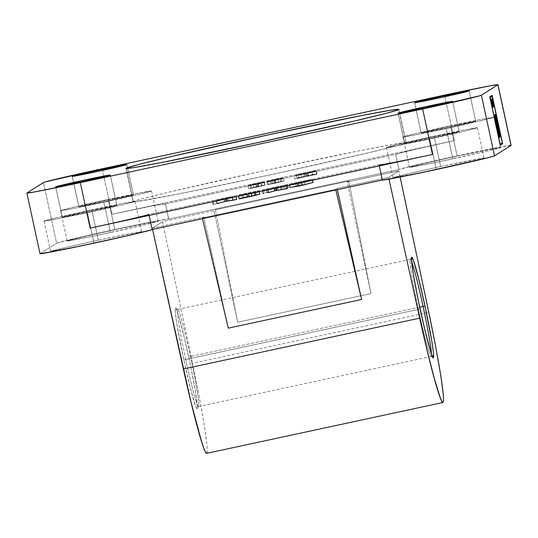 <?xml version="1.0" encoding="UTF-8"?>
<svg xmlns="http://www.w3.org/2000/svg" width="538" height="538" viewBox="0 0 538 538"><rect width="100%" height="100%" fill="white"/><g stroke="black" fill="none" stroke-linecap="round" stroke-linejoin="round"><path stroke-width="0.4" stroke-dasharray="2.69 2.02" d="M411.563 261.522A49.651 2.596 77.9 0 0 410.178 259.484A49.651 2.596 77.9 0 0 418.403 309.404L420.131 309.068L418.403 309.404A49.651 2.596 -102.1 0 1 410.299 259.39A49.651 2.596 -102.1 0 1 411.563 261.522M185.731 359.465L418.403 309.404L185.731 359.465A49.651 2.596 -102.1 0 1 177.775 309.484A49.651 2.596 -102.1 0 1 190.412 356.506A49.651 2.596 77.9 0 0 177.627 309.444A49.651 2.596 77.9 0 0 185.731 359.465L183.828 359.909L185.731 359.465A49.651 2.596 77.9 0 0 198.515 406.526A49.651 2.596 77.9 0 0 190.412 356.506L188.677 356.842A51.513 2.697 77.9 0 0 175.57 308.059A51.513 2.697 77.9 0 0 183.828 359.909L176.841 323.869L175.267 312.457L175.368 308.039L176.054 308.704L178.549 315.671L184.332 337.696L190.755 366.694L195.664 392.888L197.399 407.454L197.137 408.719L196.451 408.053L195.381 405.47L190.284 387.622L183.828 359.909A51.513 2.697 77.9 0 0 197.211 408.638A51.513 2.697 77.9 0 0 188.677 356.842L190.412 356.506A49.651 2.596 -102.1 0 1 198.63 406.432A49.651 2.596 -102.1 0 1 185.731 359.465M419.721 307.171L190.412 356.506L419.721 307.171M446.237 128.535A46.55 0.894 167.8 0 1 402.935 136.988A46.55 0.894 167.8 0 1 450.622 125.764L457.179 156.094A46.55 0.894 -12.2 0 0 409.492 167.311A46.55 0.894 -12.2 0 0 452.794 158.865L446.237 128.535L479.015 121.218L493.877 117.371L482.115 119.261L450.622 125.764L417.851 133.088L402.989 136.928L414.744 135.045L446.237 128.535L452.794 158.865A46.55 0.894 -12.2 0 0 500.481 147.641A46.55 0.894 -12.2 0 0 457.179 156.094L450.622 125.764A46.55 0.894 167.8 0 1 493.931 117.318A46.55 0.894 167.8 0 1 446.237 128.535M103.895 202.194A46.55 0.894 167.8 0 1 60.592 210.647A46.55 0.894 167.8 0 1 108.286 199.423L114.843 229.746A46.55 0.894 -12.2 0 0 67.149 240.97A46.55 0.894 -12.2 0 0 110.451 232.517L103.895 202.194L136.672 194.877L151.534 191.03L139.772 192.913L108.286 199.423L75.508 206.74L60.646 210.587L72.408 208.704L103.895 202.194L110.451 232.517A46.55 0.894 -12.2 0 0 158.145 221.3A46.55 0.894 -12.2 0 0 114.843 229.746L108.286 199.423A46.55 0.894 167.8 0 1 151.588 190.97A46.55 0.894 167.8 0 1 103.895 202.194M87.378 212.638A46.55 0.894 167.8 0 1 44.069 221.084A46.55 0.894 167.8 0 1 91.763 209.86L98.319 240.19A46.55 0.894 -12.2 0 0 50.626 251.414A46.55 0.894 -12.2 0 0 93.935 242.961L87.378 212.638L120.149 205.314L135.011 201.474L123.256 203.357L91.763 209.86L58.985 217.184L44.123 221.024L55.885 219.141L87.378 212.638L93.935 242.961A46.55 0.894 -12.2 0 0 141.622 231.737A46.55 0.894 -12.2 0 0 98.319 240.19L91.763 209.86A46.55 0.894 167.8 0 1 135.065 201.414A46.55 0.894 167.8 0 1 87.378 212.638M429.714 138.979A46.55 0.894 167.8 0 1 386.412 147.432A46.55 0.894 167.8 0 1 434.105 136.208L440.662 166.531A46.55 0.894 -12.2 0 0 392.969 177.755A46.55 0.894 -12.2 0 0 436.271 169.302L429.714 138.979L462.492 131.662L477.354 127.815L465.592 129.698L434.105 136.208L401.328 143.525L386.466 147.372L398.228 145.489L429.714 138.979L436.271 169.302A46.55 0.894 -12.2 0 0 483.965 158.085A46.55 0.894 -12.2 0 0 440.662 166.531L434.105 136.208A46.55 0.894 167.8 0 1 477.408 127.755A46.55 0.894 167.8 0 1 429.714 138.979M421.167 133.02L414.623 102.751L421.167 133.02A27.929 0.538 -12.2 0 0 421.133 133.054A27.929 0.538 -12.2 0 0 447.831 127.829A27.929 0.538 -12.2 0 0 475.7 121.285A27.929 0.538 -12.2 0 0 475.726 121.252A27.929 0.538 -12.2 0 0 449.035 126.477A27.929 0.538 -12.2 0 0 421.167 133.02L449.748 126.322L475.7 121.285L469.143 90.962L475.7 121.285L447.118 127.983L421.167 133.02M78.824 206.673L72.28 176.403L78.824 206.673A27.929 0.538 -12.2 0 0 78.79 206.713A27.929 0.538 -12.2 0 0 105.488 201.488A27.929 0.538 -12.2 0 0 133.357 194.944A27.929 0.538 -12.2 0 0 133.39 194.904A27.929 0.538 -12.2 0 0 106.692 200.129A27.929 0.538 -12.2 0 0 78.824 206.673L107.405 199.975L133.357 194.944L126.8 164.615L133.357 194.944L104.776 201.642L78.824 206.673M62.3 217.117L55.757 186.847L62.3 217.117A27.929 0.538 -12.2 0 0 62.273 217.15A27.929 0.538 -12.2 0 0 88.965 211.925A27.929 0.538 -12.2 0 0 116.833 205.381A27.929 0.538 -12.2 0 0 116.867 205.348A27.929 0.538 -12.2 0 0 90.169 210.573A27.929 0.538 -12.2 0 0 62.3 217.117L90.882 210.419L116.833 205.381L110.277 175.058L116.833 205.381L88.252 212.08L62.3 217.117M404.643 143.458L398.1 113.188L404.643 143.458A27.929 0.538 -12.2 0 0 404.61 143.498A27.929 0.538 -12.2 0 0 431.308 138.273A27.929 0.538 -12.2 0 0 459.176 131.729A27.929 0.538 -12.2 0 0 459.21 131.689A27.929 0.538 -12.2 0 0 432.512 136.914A27.929 0.538 -12.2 0 0 404.643 143.458L433.225 136.76L459.176 131.729L452.619 101.4L459.176 131.729L430.595 138.427L404.643 143.458M405.988 142.9A139.645 2.677 -12.2 0 0 406.143 142.725A139.645 2.677 -12.2 0 0 272.665 168.845A139.645 2.677 -12.2 0 0 133.323 201.568L126.174 168.481L133.337 201.831L134.661 201.811L178.085 194.057L276.471 173.498L370.864 152.193L398.207 145.374L404.684 143.451L405.975 142.637L392.989 144.406L361.227 150.411L262.84 170.97L168.448 192.268L141.104 199.094L133.323 201.568A139.645 2.677 -12.2 0 0 133.168 201.743A139.645 2.677 -12.2 0 0 266.646 175.623A139.645 2.677 -12.2 0 0 405.988 142.9L399.452 112.691L405.988 142.9M398.772 109.544L399.452 112.691L398.772 109.544M493.359 105.811L492.721 101.951L493.359 105.811M491.92 106.611L491.483 103.968L491.914 106.611L492.337 106.47L491.544 103.955L491.564 105.401L490.575 99.523L491.281 103.047L490.252 99.732L491.739 106.41L492.411 107.472M492.357 107.385L490.643 99.483L492.66 107.318L491.443 103.061L491.954 102.866L490.643 99.483L491.228 99.241L492.357 107.385M491.611 98.871L493.07 106.934L491.611 98.871L493.07 106.934L492.875 106.006L493.373 105.818L492.364 103.531L492.162 102.603L492.64 102.428L491.611 98.871M492.331 98.414L493.743 106.504L493.279 103.067L494.287 106.268L493.279 103.067L493.743 106.504L492.035 98.602L493.131 102.213L492.633 98.353L492.882 102.267L493.38 102.079L492.331 98.414M494.772 119.544L498 134.265L499.177 137.277C499.419 140.364 496.722 129.624 496.043 124.755L494.772 119.544M498.894 133.498L497.785 127.809L498.894 133.498M498.242 127.519L500.515 136.558L498.242 127.519M498.316 133.733L498.995 133.431L494.637 114.742L495.115 114.567L497.051 124.991L497.919 124.567L495.377 114.271L495.854 114.096L497.811 124.634L495.552 114.164L497.616 124.634L497.051 124.991L494.637 114.742L498.692 133.491L498.316 133.733L496.628 126.497L498.228 133.733M495.821 122.792L494.019 115.132L495.821 122.792M493.514 106.652L491.994 98.629L492.418 101.043L491.665 98.837L493.817 106.591L491.665 98.837L492.021 98.736L492.512 101.083L491.947 98.656L492.297 98.562L493.514 106.652M491.295 99.073L492.714 107.163L491.295 99.073L493.252 106.941L491.423 100.956L492.714 107.163L490.999 99.254L491.355 99.153L492.815 105.213L491.295 99.073M270.015 180.983L280.17 178.784L274.609 180.122L280.163 178.798L280.816 181.831L275.261 183.155L274.609 180.122L275.261 183.155L270.675 184.016L280.816 181.831L280.17 178.784L275.308 179.732L275.96 182.765L275.308 179.732L270.015 180.983L270.661 184.036L280.816 181.831M492.122 107.533L490.252 99.732L490.609 99.631L491.423 103.04M491.221 103.081L491.584 102.98L490.528 99.557L490.878 99.456L492.102 106.571M242.167 195.012L255.631 191.884L243.183 194.373L242.167 195.012L242.826 198.045L243.835 197.406L248.785 196.343L248.132 193.31L243.183 194.373L243.835 197.406L243.183 194.373L242.167 195.012L247.043 193.962L247.695 196.995L242.826 198.045L242.167 195.012M298.274 182.839L304.38 181.373L296.176 183.142L304.38 181.373L296.176 183.142L296.835 186.175L305.039 184.406L304.38 181.373L305.039 184.406L302.383 185.119L301.731 182.086L302.383 185.119L300.325 185.671L299.673 182.644L300.325 185.671L298.933 185.872L298.274 182.839L298.933 185.872L296.835 186.175L296.176 183.142L298.274 182.839M255.597 191.918L248.132 193.31L248.785 196.343L243.835 197.406L242.826 198.045L251.69 196.128L247.695 196.995L247.043 193.962L251.031 193.095L251.69 196.128L251.031 193.095L255.597 191.918L256.256 194.951L251.69 196.128L256.216 194.971L255.631 191.878L256.29 194.911L254.366 195.18L256.256 194.951M253.714 192.147L254.366 195.18L253.714 192.147M248.785 196.343L254.366 195.18L248.785 196.343M256.525 187.184L248.617 188.777L264.931 185.025L251.757 188.112L256.525 187.184L255.866 184.151L264.003 182.308L255.826 184.225L256.478 187.258L264.656 185.341L264.003 182.308L264.656 185.341L261.529 186.007L260.869 182.974L261.529 186.007L256.525 187.184L251.764 188.098L251.111 185.065L255.866 184.151L256.525 187.184M272.833 183.276L284.185 181.003L267.561 184.716L281.071 181.676L272.833 183.276L272.174 180.243L267.769 181.239L275.207 179.497L275.866 182.53L268.428 184.272L267.769 181.239L268.428 184.272L271.555 183.606L270.896 180.573L271.555 183.606L275.913 182.584L275.261 179.551L272.174 180.243L272.833 183.276M280.17 178.784L280.829 181.817L270.675 184.016M317.003 173.68L308.583 175.744L316.734 174.285L294.716 179.026L304.273 176.679L297.077 177.964L317.003 173.68L316.351 170.647L307.931 172.711L316.082 171.252L311.717 172.194L312.37 175.227L316.734 174.285L316.082 171.252L316.734 174.285L308.583 175.744L307.931 172.711L308.583 175.744L317.003 173.68L312.753 174.594L312.101 171.561L316.351 170.647L317.003 173.68M489.788 97.916L500.051 144.204L502.041 142.846L492.021 96.504L502.344 142.778L499.809 144.251L489.788 97.916M213.344 204.453L228.589 200.62L236.693 199.43L228.589 200.62L213.344 204.453M225.449 201.414L224.642 201.629M259.787 194.164L249.188 196.188L248.529 193.162L249.188 196.188L240.493 198.065L239.834 195.032L259.094 191.165L259.222 191.743L259.094 191.165L238.522 195.859L239.834 195.032L240.493 198.065L239.175 198.892L240.493 198.065L259.76 194.144M259.632 194.252L258.677 194.548M255.974 195.22L255.416 195.355M293.627 186.632L289.908 187.432L293.627 186.632L292.968 183.599L293.627 186.632L295.961 186.296L295.301 183.263L305.557 181.057L306.216 184.09L293.627 186.632M313.082 182.443L295.961 186.296L295.301 183.263L308.704 180.217L309.357 183.243L306.216 184.09L305.557 181.057L312.423 179.41L312.612 180.257L312.423 179.41L301.556 182.638L289.249 184.399L289.431 185.24L289.249 184.399L301.488 182.315L312.423 179.41L308.704 180.217L309.357 183.243L313.082 182.443M298.933 185.872L305.039 184.406L298.933 185.872M263.297 193.707L264.615 192.873L268.106 192.12L266.996 192.826L274.508 190.741L283.425 189.289L288.032 187.836L283.425 189.289L274.508 190.741L266.996 192.826L266.337 189.793L273.855 187.708L274.508 190.741L273.855 187.708L277.474 186.935L278.133 189.968L277.474 186.935L282.766 186.256L283.425 189.289L282.766 186.256L283.882 185.556L284.535 188.589L283.882 185.556L287.379 184.803L287.561 185.644L287.379 184.803L286.129 185.953L280.91 187.076L276.438 187.325L276.586 188.004L276.438 187.325L275.469 187.446L275.631 188.213L275.469 187.446L274.185 187.802L274.34 188.488L274.185 187.802L262.712 190.99L263.956 189.84L264.615 192.873L263.297 193.707M251.764 188.098L256.781 186.915L256.122 183.888L251.111 185.065L251.764 188.098L251.111 185.065L254.198 184.305L256.122 183.888L256.781 186.915L258.872 186.478L258.22 183.445L256.122 183.888L258.22 183.445L258.872 186.478L258.038 183.418L258.691 186.451L258.213 186.551L257.561 183.519L258.038 183.418L257.561 183.519L258.213 186.551L253.741 187.432L253.089 184.399L257.561 183.519L253.109 184.413L253.741 187.432L257.756 186.491L257.097 183.458L254.279 184.083L257.097 183.458L257.756 186.491L261.771 185.711L261.112 182.678L258.684 183.122L261.112 182.678L261.771 185.711L264.931 185.025L264.272 181.992L261.112 182.678L264.272 181.992L264.931 185.025L258.005 186.37L257.346 183.344L264.272 181.992L258.045 183.189L257.346 183.344L258.005 186.37L250.6 188.105L249.948 185.072L257.346 183.344L253.378 184.218L249.948 185.072L250.6 188.112L253.68 187.554L253.028 184.521L249.948 185.072L253.028 184.521L253.68 187.554L248.617 188.777L247.964 185.744L253.028 184.521L248.005 185.724L248.61 188.791L247.951 185.758L255.826 184.225L247.964 185.744M248.617 188.777L256.478 187.258L255.826 184.225L264.003 182.308L251.105 185.079M275.913 182.584L278.576 182.026L277.924 178.993L275.261 179.551L275.913 182.584M278.576 182.026L281.071 181.676L280.439 178.603L277.924 178.993L278.576 182.026M284.145 181.044L283.519 177.944L278.711 178.757L275.207 179.497L281.354 178.239L282.013 181.272L281.354 178.239L283.486 178.011L284.145 181.044L283.486 178.011L274.212 180.27L274.871 183.297L274.212 180.27L266.875 181.656L267.527 184.709L266.875 181.656L274.595 179.82L275.248 182.853L267.534 184.689L284.145 181.044L275.866 182.53L275.207 179.497L272.497 180.089L280.419 178.589L281.071 181.676L275.248 182.853L274.595 179.82L280.412 178.643L281.071 181.676M267.527 184.709L266.875 181.656L283.486 178.011M312.753 174.594L308.079 175.744L307.42 172.711L312.101 171.561L312.753 174.594M308.079 175.744L306.842 176.06L306.156 173.028L307.42 172.711L308.079 175.744M306.183 173.028L296.425 174.931L303.614 173.646L294.057 175.993L311.717 172.194L306.431 173.142L307.084 176.175L306.431 173.142L305.564 173.297L306.223 176.329L305.564 173.297L304.555 173.545L305.207 176.578L304.555 173.545L298.308 175.079L298.96 178.112L298.308 175.079L294.057 175.993L294.716 179.026L294.057 175.993L303.614 173.646L304.273 176.679L303.614 173.646L296.425 174.931L297.077 177.964L296.425 174.931L300.789 173.996L301.441 177.029L300.789 173.996L304.629 173.303L305.288 176.336L297.077 177.964L304.273 176.679L294.716 179.026L312.37 175.227L311.717 172.194L316.082 171.252L307.931 172.711L316.351 170.647L306.156 173.028L306.842 176.06L305.288 176.336L304.629 173.303L306.183 173.028L306.842 176.06M499.99 145.381L489.802 96.793L499.99 145.381M502.115 142.92L492.082 96.49L502.115 142.92M491.866 95.488L489.499 96.86L491.866 95.488M236.108 196.72L226.612 198.031L226.76 198.724L226.612 198.031L225.516 198.179L225.691 198.959L225.516 198.179L223.983 198.596L224.138 199.289L223.983 198.596L216.565 200.923L212.692 201.42L223.788 198.482L224.447 201.515L223.788 198.482L227.937 197.594L228.589 200.62L227.937 197.594L236.108 196.72M254.763 192.322L254.844 192.685L254.763 192.322L238.59 196.182L239.834 195.032L257.144 191.387L258.98 191.219L254.763 192.322M259.262 191.736L259.094 191.165M268.106 192.12L264.615 192.873L263.956 189.84L267.453 189.087L268.106 192.12L267.453 189.087L266.337 189.793L266.996 192.826L268.106 192.12M165.415 203.915L150.916 206.236L112.072 214.265L454.415 140.606L413.991 149.631L395.665 154.372L165.415 203.915L168.697 219.074A57.411 1.103 -12.2 0 0 168.757 219A57.411 1.103 -12.2 0 0 113.881 229.739A57.411 1.103 -12.2 0 0 56.598 243.196L43.484 182.543L56.598 243.196L74.93 238.455L115.354 229.423L154.191 221.4L168.697 219.074L398.94 169.537L395.665 154.372L165.415 203.915L168.697 219.074L398.94 169.537L395.665 154.372A57.411 1.103 167.8 0 1 454.415 140.606L444.583 95.118L454.415 140.606L112.072 214.265A57.411 1.103 167.8 0 1 165.482 203.841A57.411 1.103 167.8 0 1 165.415 203.915M280.412 178.643L266.875 181.656M102.24 168.777L112.072 214.265L102.24 168.777M421.604 156.787L387.084 163.734L379.142 164.816L148.892 214.353L130.566 219.094L101.131 225.738M267.453 189.087L266.337 189.793L273.855 187.708L282.766 186.256L287.379 184.803L286.061 185.63L275.469 187.446L262.638 190.674L263.956 189.84L267.453 189.087M227.937 197.594L236.034 196.397L225.516 198.179L212.692 201.42L227.937 197.594M148.892 214.353L149.127 215.429L148.892 214.353L379.142 164.816L382.417 179.974A57.411 1.103 -12.2 0 0 382.357 180.048M40.626 253.734L40.081 253.633L26.967 192.981L40.081 253.633A57.411 1.103 -12.2 0 0 40.014 253.707M40.081 253.633L56.598 243.196L40.081 253.633M511.1 145.347A57.411 1.103 -12.2 0 0 456.224 156.087A57.411 1.103 -12.2 0 0 398.94 169.537L417.273 164.796L457.69 155.771L496.534 147.742L511.033 145.421M379.297 165.906L379.075 164.89A57.411 1.103 167.8 0 1 379.142 164.816L382.417 179.974L382.969 180.075M348.745 181.057L347.326 181.952L370.958 293.553L348.745 181.057L370.958 293.553L237.655 322.235L215.442 209.739L348.745 181.057L215.442 209.739L214.023 210.634L237.655 322.235L215.442 209.739L214.023 210.634L162.523 221.717L152.288 228.179L152.563 229.43L152.288 228.179L203.788 217.103L202.369 217.998L202.53 218.684L202.369 217.998L335.672 189.315L335.833 190.001L335.672 189.315L337.091 188.421L335.672 189.315L202.369 217.998L203.788 217.103L152.288 228.179L162.523 221.717L192.483 363.224L162.523 221.717L214.023 210.634L237.655 322.235L370.958 293.553L347.326 181.952L348.745 181.057M206.693 453.332L207.264 451.12L207.036 445.74L204.447 426.217L199.363 397.394L192.483 363.224L428.793 312.383L192.483 363.224A97.129 5.084 77.9 0 1 206.679 453.332M228.294 328.146L203.788 217.103L228.294 328.146M337.366 189.672L337.091 188.421L337.366 189.672M388.987 179.141L388.591 177.338L337.091 188.421L388.591 177.338L398.826 170.869L347.326 181.952L398.826 170.869L388.591 177.338L388.987 179.141M400.131 177.022L398.826 170.869L400.131 177.022M457.179 156.094L424.408 163.411L409.546 167.257L435.572 162.496L485.572 151.541L499.13 148.158L500.434 147.701L497.811 147.916L457.179 156.094M114.843 229.746L82.065 237.07L67.203 240.91L93.229 236.155L143.229 225.2L156.787 221.817L158.091 221.353L155.469 221.569L114.843 229.746M98.319 240.19L65.542 247.507L50.68 251.354L76.705 246.599L126.706 235.644L140.27 232.255L141.568 231.797L138.945 232.012L98.319 240.19M440.662 166.531L407.885 173.855L393.022 177.695L419.048 172.94L469.049 161.985L482.606 158.596L483.911 158.138L481.288 158.354L440.662 166.531M431.463 353.997A49.651 2.596 -102.1 0 1 431.187 356.465A49.651 2.596 -102.1 0 1 418.403 309.404A49.651 2.596 77.9 0 0 431.039 356.425A49.651 2.596 77.9 0 0 431.463 353.997M410.178 259.484L411.597 257.272M410.299 259.39L177.627 309.444M177.775 309.484L175.57 308.059M402.935 136.988L409.492 167.311M60.592 210.647L67.149 240.97M44.069 221.084L50.626 251.414M386.412 147.432L392.969 177.755M469.17 90.922L475.726 121.252M126.833 164.581L133.39 194.904M110.31 175.025L116.867 205.348M452.653 101.366L459.21 131.689M406.143 142.725L398.934 109.369M253.734 187.439L253.082 184.406M250.6 188.112L249.941 185.079M133.168 201.743L125.953 168.387M398.053 113.168L404.61 143.498M55.717 186.827L62.273 217.15M72.233 176.383L78.79 206.713M414.576 102.731L421.133 133.054M168.757 219L165.482 203.841M477.408 127.755L483.965 158.085M135.065 201.414L141.622 231.737M151.588 190.97L158.145 221.3M493.931 117.318L500.481 147.641M198.63 406.432L197.211 408.638M431.187 356.465L198.515 406.526M431.039 356.425L433.238 357.857"/><path stroke-width="0.81" d="M423.083 306.445A49.651 2.596 77.9 0 0 411.563 261.522A49.651 2.596 -102.1 0 1 423.083 306.445L419.721 307.171L423.083 306.445A49.651 2.596 -102.1 0 1 431.463 353.997A49.651 2.596 77.9 0 0 423.083 306.445L424.986 306.001L423.083 306.445M420.131 309.068A51.513 2.697 -102.1 0 1 411.597 257.272A51.513 2.697 -102.1 0 1 424.986 306.001L431.974 342.047L433.541 353.459L433.44 357.878L431.684 354.629L430.259 350.245L424.482 328.214L418.053 299.215L413.144 273.022L411.409 258.462L411.678 257.198L413.433 260.439L418.53 278.294L424.986 306.001A51.513 2.697 -102.1 0 1 433.238 357.857A51.513 2.697 -102.1 0 1 420.131 309.068M414.61 102.691A27.929 0.538 167.8 0 1 442.478 96.147A27.929 0.538 167.8 0 1 469.17 90.922A27.929 0.538 167.8 0 1 469.143 90.962A27.929 0.538 167.8 0 1 441.274 97.506A27.929 0.538 167.8 0 1 414.576 102.731A27.929 0.538 167.8 0 1 414.61 102.691L440.561 97.66L469.143 90.962L443.191 95.993L414.61 102.691M72.267 176.35A27.929 0.538 167.8 0 1 100.135 169.806A27.929 0.538 167.8 0 1 126.833 164.581A27.929 0.538 167.8 0 1 126.8 164.615A27.929 0.538 167.8 0 1 98.931 171.165A27.929 0.538 167.8 0 1 72.233 176.383A27.929 0.538 167.8 0 1 72.267 176.35L98.219 171.313L126.8 164.615L100.848 169.652L72.267 176.35M55.744 186.794A27.929 0.538 167.8 0 1 83.612 180.243A27.929 0.538 167.8 0 1 110.31 175.025A27.929 0.538 167.8 0 1 110.277 175.058A27.929 0.538 167.8 0 1 82.408 181.602A27.929 0.538 167.8 0 1 55.717 186.827A27.929 0.538 167.8 0 1 55.744 186.794L81.695 181.757L110.277 175.058L84.325 180.096L55.744 186.794M398.086 113.135A27.929 0.538 167.8 0 1 425.955 106.591A27.929 0.538 167.8 0 1 452.653 101.366A27.929 0.538 167.8 0 1 452.619 101.4A27.929 0.538 167.8 0 1 424.751 107.943A27.929 0.538 167.8 0 1 398.053 113.168A27.929 0.538 167.8 0 1 398.086 113.135L424.038 108.098L452.619 101.4L426.668 106.437L398.086 113.135M126.114 168.206A139.645 2.677 167.8 0 1 265.449 135.489A139.645 2.677 167.8 0 1 398.934 109.369A139.645 2.677 167.8 0 1 398.772 109.544A139.645 2.677 167.8 0 1 259.437 142.267A139.645 2.677 167.8 0 1 125.953 168.387A139.645 2.677 167.8 0 1 126.114 168.206L127.445 168.455L133.975 167.567L161.393 162.557L255.866 143.034L354.192 121.077L385.88 113.37L397.474 110.095L398.766 109.275L390.918 110.182L363.493 115.193L269.02 134.715L170.694 156.679L139.006 164.386L126.114 168.206M492.902 101.911L493.662 105.751L492.902 101.911M492.223 106.544L491.786 103.901L492.102 106.571M493.333 103.054L492.391 98.508L494.341 106.255L492.633 98.353L493.333 103.054M498.289 133.74L498.995 133.431L494.94 114.675L497.166 124.964L497.919 124.567L495.854 114.096L500.69 136.45L498.242 127.519L497.791 127.856L499.95 136.921L499.479 137.21C499.721 140.304 497.025 129.564 496.345 124.695L494.321 115.071L498.618 133.666L498.995 133.431L494.94 114.675L497.354 124.924L497.919 124.567L495.854 114.096L500.69 136.45L498.544 127.459L497.98 127.815L499.95 136.921L499.284 137.21L499.647 136.982L498.894 133.498L499.95 136.921L499.412 137.244M498.43 127.479L497.811 124.634L498.43 127.479M496.628 126.497L495.821 122.792L496.265 122.765L497.018 126.248L496.628 126.504M490.945 99.416L492.66 107.318L490.945 99.416M492.465 102.536L493.373 106.867L492.465 102.536M499.479 137.21L498.309 134.224L494.146 115.179L498.618 133.666M492.25 98.595L493.817 106.591L492.25 98.595M491.355 99.153L493.016 107.096L491.355 99.153M490.959 101.285L492.425 107.466L490.878 99.456L491.584 102.98L490.959 101.285M491.423 103.04L492.425 107.466M500.111 144.191L502.344 142.778L492.324 96.436L490.091 97.849L500.111 144.191L490.037 97.862L492.324 96.436L490.017 97.775L492.324 96.436L502.344 142.778L500.111 144.191M492.398 107.466L491.221 103.081M494.045 106.443L492.633 98.353L494.045 106.443M217.157 203.633L224.642 201.629L217.157 203.633L216.565 200.923L217.157 203.633M224.642 201.629L224.138 199.289L224.642 201.629L226.175 201.212L225.691 198.959L226.175 201.212L227.265 201.064L226.76 198.724L227.265 201.064L232.887 200.25L232.295 197.533L232.887 200.25L236.693 199.43L225.449 201.414M247.48 197.11L239.175 198.892L251.791 196.175L247.48 197.11L246.895 194.393L247.48 197.11M259.76 194.144L255.974 195.22M259.787 194.164L259.134 191.124M255.416 195.355L254.844 192.685L255.416 195.355L251.791 196.175L259.753 194.198M289.908 187.432L302.141 185.348L313.082 182.443L312.612 180.257L313.082 182.443L302.141 185.348L301.556 182.638L302.141 185.348L298.22 186.188L297.635 183.478L298.22 186.188L289.908 187.432L289.431 185.24L289.908 187.432M268.523 192.577L274.844 190.835L268.523 192.577L267.937 189.867L268.523 192.577M288.032 187.836L286.72 188.663L274.844 190.835L286.72 188.663L288.032 187.836L287.561 185.644L288.032 187.836M500.266 145.199L502.331 143.902L502.115 142.92L502.633 143.834L500.266 145.199M492.082 96.49L491.866 95.488L492.082 96.49M236.693 199.43L236.108 196.72L236.693 199.43M212.759 201.737L213.344 204.453L212.759 201.737M251.206 193.465L251.791 196.175L251.206 193.465M238.59 196.182L239.175 198.892L238.59 196.182M286.129 185.953L286.72 188.663L286.129 185.953M280.91 187.076L281.495 189.786L280.91 187.076M276.586 188.004L277.097 190.358L276.586 188.004M275.631 188.213L276.122 190.479L275.631 188.213M274.34 188.488L274.844 190.835L274.34 188.488M262.712 190.99L263.297 193.707L262.712 190.99M497.986 84.695A57.411 1.103 167.8 0 1 497.919 84.769L511.033 145.421A57.411 1.103 -12.2 0 0 511.1 145.347L497.986 84.695A57.411 1.103 167.8 0 0 444.583 95.118L102.24 168.777L444.583 95.118L489.977 85.851L497.919 84.769L481.402 95.206L479.795 95.771L422.646 108.979L80.31 182.631L34.909 191.898L26.967 192.981L43.484 182.543L45.091 181.979L102.24 168.777A57.411 1.103 167.8 0 0 43.484 182.543L26.967 192.981A57.411 1.103 167.8 0 0 26.9 193.055L40.014 253.707A57.411 1.103 -12.2 0 0 94.89 242.968A57.411 1.103 -12.2 0 0 152.173 229.518L149.127 215.429L152.173 229.518L150.566 230.082L125.011 236.296L82.536 245.604L54.58 251.313L40.081 253.633M489.802 96.793L492.142 95.313L502.633 143.834L500.293 145.314L489.802 96.793L492.142 95.313L502.633 143.834L500.293 145.314L489.802 96.793M101.131 225.738L421.604 156.787M379.297 165.906L382.357 180.048A57.411 1.103 -12.2 0 0 437.233 169.309A57.411 1.103 -12.2 0 0 494.516 155.859L481.402 95.206L494.516 155.859L511.033 145.421L497.919 84.769L481.402 95.206A57.411 1.103 167.8 0 1 422.646 108.979L80.31 182.631L90.142 228.119L432.485 154.467L422.646 108.979L432.485 154.467A57.411 1.103 167.8 0 1 379.075 164.89M382.343 179.995L152.173 229.518L382.343 179.995M148.892 214.353A57.411 1.103 167.8 0 1 90.142 228.119L80.31 182.631A57.411 1.103 167.8 0 1 26.9 193.055M442.989 402.491A97.129 5.084 -102.1 0 1 419.667 318.146L427.441 351.751L434.549 379.29L440.01 397.004L441.88 401.348L443.083 402.451L443.574 400.279L443.339 394.899L440.75 375.369L435.672 346.553L428.793 312.383A97.129 5.084 -102.1 0 1 442.989 402.491L206.679 453.332A97.129 5.084 77.9 0 1 183.364 368.994L419.667 318.146L183.364 368.994L152.563 229.43L191.138 402.592L201.232 440.407L203.7 447.845L205.57 452.189L206.774 453.299M202.53 218.684L228.294 328.146L202.53 218.684M335.833 190.001L361.597 299.471L228.294 328.146L361.597 299.471L337.366 189.672L361.597 299.471L335.833 190.001M419.667 318.146L388.987 179.141L419.667 318.146M428.793 312.383L400.131 177.022L428.793 312.383M510.488 145.314L511.033 145.421L494.516 155.859L489.21 157.432L424.879 171.945L396.923 177.654L382.417 179.974"/></g></svg>
